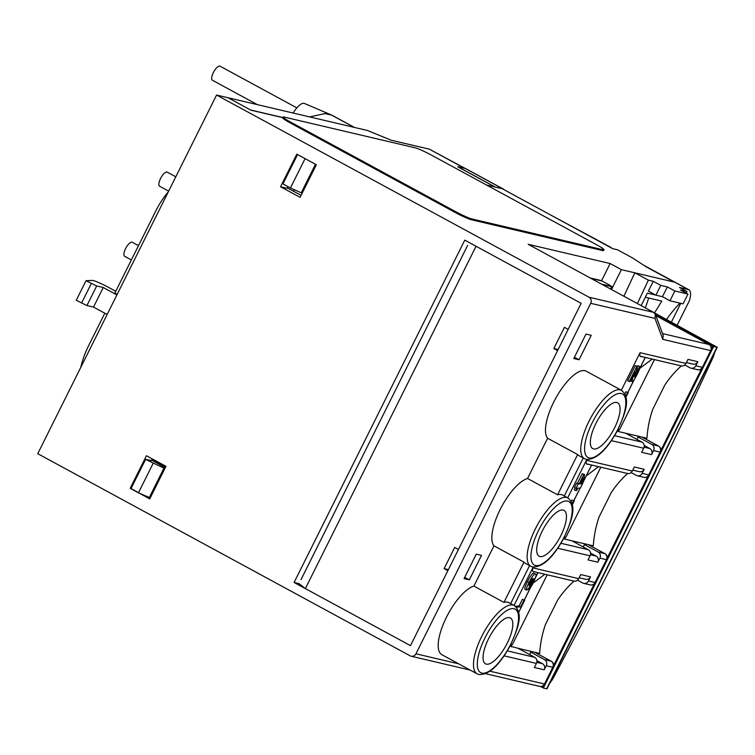 <?xml version="1.0" encoding="UTF-8"?>
<svg xmlns="http://www.w3.org/2000/svg" width="755" height="755" viewBox="0 0 755 755"><rect width="100%" height="100%" fill="white"/><g stroke="black" fill="none" stroke-linecap="round" stroke-linejoin="round"><path stroke-width="1.13" d="M590.268 278L601.273 280.586L608.785 284.663L610.899 286.315L601.537 284.116M655.529 314.863L713.635 346.517L543.355 688.05L546.969 688.815L717.25 347.291L654.028 312.655M712.862 346.101L711.503 348.819M701.555 368.77L660.908 450.301M647.913 476.358L607.256 557.898M594.27 583.955L553.613 665.485M543.676 685.436L542.581 687.626L540.523 686.512L543.355 688.05M574.008 581.095A100.604 93.535 -76.8 0 0 557.681 599.989L545.459 624.498A100.604 93.535 -76.8 0 0 539.674 653.424L531.152 651.423L529.595 654.538M627.65 473.498A100.604 93.535 -76.8 0 0 611.333 492.392L599.102 516.901A100.604 93.535 -76.8 0 0 593.317 545.827L584.795 543.827L583.237 546.95M681.293 365.901A100.604 93.535 -76.8 0 0 664.976 384.795L652.754 409.314A100.604 93.535 -76.8 0 0 646.959 438.24L638.437 436.239L636.88 439.353M618.383 428.736L618.873 431.643L638.437 436.239M639.834 368.364L652.169 359.069M618.873 431.643L617.231 430.973M628.811 434.974L629.255 434.078M549.734 683.275A13.722 4.898 118.5 0 0 553.481 677.594A2286.395 815.995 118.5 0 0 635.521 518.694A2286.395 815.995 118.5 0 0 712.522 358.606A13.722 4.898 118.5 0 0 714.626 352.547M521.526 650.159L521.969 649.262L509.946 646.157M533.115 583.049L544.884 574.253M521.969 649.262L531.152 651.423M511.579 646.827L511.088 643.921M564.731 536.333L565.231 539.23L584.795 543.827M586.191 475.961L598.526 466.666M575.168 542.571L575.612 541.675M565.231 539.23L563.589 538.56M284.125 117.053A13.722 1.246 26.5 0 0 283.116 117.053A13.722 1.246 26.5 0 0 290.477 122.017L455.661 211.674A13.722 1.246 26.5 0 0 471.847 218.941L602.981 249.745A13.722 1.246 26.5 0 0 603.991 249.745A13.722 1.246 26.5 0 0 596.639 244.78L431.445 155.124A13.722 1.246 26.5 0 0 415.269 147.848L284.125 117.053M603.991 249.745L603.585 250.566A13.722 1.246 -153.5 0 1 602.575 250.556L471.441 219.762A13.722 1.246 -153.5 0 1 455.256 212.495L290.071 122.829A13.722 1.246 -153.5 0 1 282.71 117.865L283.116 117.053M282.814 117.657L250.943 110.173L228.038 97.744L216.562 95.045L588.985 297.196A4.577 4.247 -76.8 0 1 590.712 303.312L415.958 653.802A4.577 4.247 -76.8 0 1 410.173 655.84L37.75 453.689L216.562 95.045M296.819 154.143L316.336 164.741L300.084 197.348L280.558 186.749L296.819 154.143M467.675 245.366L301.047 579.557M579.047 359.757L573.8 358.521L585.993 334.069L591.24 335.305L579.047 359.757L574.432 357.247M469.317 579.831L464.07 578.604L476.263 554.142L481.511 555.378L469.317 579.831L464.712 577.33M518.279 648.403L534.691 657.312A4.577 4.247 103.2 0 1 536.409 663.418L534.38 667.495L544.213 669.808L546.252 665.731A4.577 4.247 -76.8 0 0 544.525 659.615L530.784 652.16M684.785 364.976L690.013 367.808A4.577 4.247 -76.8 0 0 695.799 365.769L697.837 361.702A4.577 4.247 103.2 0 1 693.033 364.108L686.418 362.56M697.837 361.702L687.994 359.389L685.965 363.466A4.577 4.247 103.2 0 1 681.17 365.882L641.08 356.464M641.995 356.53C640.042 357.143 639.4 355.86 640.07 352.689L621.337 390.25M625.565 433.21L641.976 442.119A4.577 4.247 103.2 0 1 643.704 448.234L641.665 452.311L651.508 454.623L653.537 450.546A4.577 4.247 -76.8 0 0 651.81 444.431L638.069 436.975M631.142 472.564L636.371 475.405A4.577 4.247 -76.8 0 0 642.156 473.366L644.185 469.289A4.577 4.247 103.2 0 1 639.391 471.705L632.775 470.148M644.185 469.289L634.351 466.986L632.322 471.054A4.577 4.247 103.2 0 1 627.518 473.47L587.437 464.061M588.353 464.127C586.399 464.731 585.757 463.447 586.427 460.276L567.694 497.838M571.922 540.806L588.334 549.716A4.577 4.247 103.2 0 1 590.061 555.831L588.022 559.908L597.856 562.211L599.895 558.134A4.577 4.247 -76.8 0 0 598.168 552.028L584.427 544.563M577.499 580.161L582.728 583.002A4.577 4.247 -76.8 0 0 588.513 580.963L590.542 576.886A4.577 4.247 103.2 0 1 585.748 579.302L579.132 577.745M590.542 576.886L580.708 574.574L578.679 578.651A4.577 4.247 103.2 0 1 573.875 581.067L533.794 571.648M534.7 571.724C532.756 572.328 532.115 571.044 532.775 567.873L514.051 605.434M584.946 370.696A38.873 13.873 -61.5 0 1 586.21 371.177L621.507 390.335A38.873 13.873 118.5 0 0 620.233 389.854A38.873 13.873 118.5 0 0 589.881 419.544A38.873 13.873 118.5 0 0 584.417 458.653L579.16 455.803A38.873 13.873 -61.5 0 1 577.641 454.538L547.601 438.24A38.873 13.873 -61.5 0 1 555.878 397.989A38.873 13.873 -61.5 0 1 584.946 370.696M477.132 673.847L478.991 674.545C488.702 674.979 498.847 665.834 509.427 647.12C517.675 629.51 524.159 613.796 514.212 605.519A38.873 13.873 118.5 0 0 512.947 605.038A38.873 13.873 118.5 0 0 482.596 634.728A38.873 13.873 118.5 0 0 477.132 673.847L441.835 654.689A38.873 13.873 -61.5 0 1 445.271 619.695A38.873 13.873 -61.5 0 1 473.895 586.088L493.959 545.837A38.873 13.873 -61.5 0 1 500.093 509.663A38.873 13.873 -61.5 0 1 527.537 478.491L547.601 438.24M590.712 303.312L654.962 318.393L655.378 314.448L653.575 312.362L528.179 244.299L610.144 263.542L601.565 280.747M610.144 263.542L621.403 269.658L611.503 289.524M621.403 269.658L674.187 282.059L646.403 266.977L632.548 257.946L617.533 249.792L612.616 248.631L502.235 188.722L486.588 185.05L495.025 187.032L457.719 166.779M151.774 459.748L155.445 460.607M130.19 488.334L146.451 455.727L165.968 466.326L149.716 498.932L131.049 488.532M151.689 459.918L165.439 467.383M597.856 562.211A4.577 4.247 103.2 0 0 596.139 556.095L590.533 553.056M522.394 599.347L524.763 600.131L522.394 599.347L519.062 606.038L515.316 606.256M525.093 589.296C524.272 589.032 525.046 586.475 527.415 581.605C530.52 575.725 532.605 572.941 533.691 573.243L535.295 574.074C534.21 573.772 532.124 576.556 529.019 582.435C526.65 587.296 525.876 589.863 526.697 590.127C527.745 589.806 529.425 587.381 531.728 582.851L533.643 578.679M515.467 606.378L516.845 607.086L516.609 607.567M516.845 607.086L520.667 606.869L519.062 606.038M523.998 600.178L520.667 606.869M518.666 612.371L524.763 600.131M530.812 584.615L528.811 589.438C529.859 588.806 531.36 586.541 533.313 582.652C536.21 576.433 536.871 573.573 535.295 574.074L533.691 573.243M532.256 581.765L532.851 582.077L531.133 584.776M533.502 578.641C534.2 578.387 533.993 579.538 532.851 582.077M524.914 589.259L526.697 590.127M527.415 581.605L529.019 582.435M528.811 589.438L528.028 589.032M532.341 578.774L531.378 582.067L529 585.465L529.831 582.303L532.435 578.783M530.255 581.482L531.378 582.067M571.894 500.074L574.262 500.858L571.894 500.074L571.195 501.471M576.631 483.115L574.461 487.485L576.065 488.315L578.245 483.946L579.179 483.889L576.631 483.115L578.245 483.946M575.187 487.862L574.234 489.759L575.838 490.59L576.546 490.552L577.707 488.221L580.35 488.07L583.096 482.568L584.606 474.536L582.218 473.744L577.575 483.068M651.508 454.623A4.577 4.247 103.2 0 0 649.781 448.508L644.175 445.469M625.886 391.779L628.254 392.562L625.886 391.779L624.838 393.874M635.276 365.505L627.688 380.709L629.302 381.539L636.88 366.335L635.276 365.505L636.88 366.335C637.616 366.42 637.314 368.204 635.993 371.658L634.474 376.915M630.633 380.756L632.246 381.586C633.341 381.105 635.021 378.614 637.277 374.121C639.74 369.101 640.504 366.552 639.551 366.468L637.522 370.545L636.559 370.044M637.947 365.637L639.759 366.505L637.947 365.637L637.314 366.921M654.962 318.393L662.824 339.363L663.23 335.409L655.378 314.448M448.385 569.629L444.119 568.619L447.875 570.657L410.484 645.648L294.101 582.483L464.787 240.137L581.171 303.312L410.484 645.648L305.36 588.589L299.018 583.634L294.101 582.483M280.558 186.749L287.117 188.288L287.948 186.617M287.315 187.891L301.075 195.356M151.274 460.739L152.217 458.861M563.154 510.078A26.066 9.305 -61.5 0 1 564.004 510.408A26.066 9.305 -61.5 0 1 560.342 536.635A26.066 9.305 -61.5 0 1 539.985 556.539A26.066 9.305 -61.5 0 1 539.136 556.218A26.066 9.305 -61.5 0 1 542.798 529.991A26.066 9.305 -61.5 0 1 563.154 510.078M527.537 478.491L557.567 494.799A38.873 13.873 -61.5 0 1 561.333 494.591A38.873 13.873 -61.5 0 1 562.607 495.072L567.854 497.932A38.873 13.873 118.5 0 0 566.59 497.451A38.873 13.873 118.5 0 0 536.239 527.141A38.873 13.873 118.5 0 0 530.774 566.25L525.518 563.4A38.873 13.873 -61.5 0 1 523.998 562.135L493.959 545.837M523.998 562.135L503.925 602.386A38.873 13.873 -61.5 0 1 507.69 602.188A38.873 13.873 -61.5 0 1 508.955 602.669L514.212 605.519M529.585 565.608L510.654 603.585M503.925 602.386L473.895 586.088M509.512 617.675A26.066 9.305 -61.5 0 1 510.361 617.996A26.066 9.305 -61.5 0 1 506.699 644.223A26.066 9.305 -61.5 0 1 486.343 664.136A26.066 9.305 -61.5 0 1 485.493 663.815A26.066 9.305 -61.5 0 1 489.155 637.588A26.066 9.305 -61.5 0 1 509.512 617.675M557.567 494.799L577.641 454.538M616.797 402.49A26.066 9.305 -61.5 0 1 617.647 402.811A26.066 9.305 -61.5 0 1 613.985 429.038A26.066 9.305 -61.5 0 1 593.628 448.951A26.066 9.305 -61.5 0 1 592.779 448.63A26.066 9.305 -61.5 0 1 596.441 422.394A26.066 9.305 -61.5 0 1 616.797 402.49M583.237 458.011L564.296 495.997M544.213 669.808A4.577 4.247 103.2 0 0 542.496 663.692L536.89 660.653M627.49 392.609L625.716 396.177M625.952 397.187L628.254 392.562M634.445 376.896L636.71 373.782L635.455 373.13M637.56 370.535L636.71 373.782M629.302 381.539L630.066 381.502L634.993 371.611L633.303 376.556C632.077 379.633 631.727 381.313 632.246 381.586M573.498 500.905L572.073 503.764M572.309 504.774L574.262 500.858M582.218 473.744L583.823 474.574L579.179 483.889M583.823 474.574L584.606 474.536M576.065 488.315L576.999 488.259L575.838 490.59M579.821 483.946L582.813 477.943L581.718 483.842L579.821 483.946M580.246 483.087L581.718 483.842M465.335 168.497L430.935 150.019M589.976 236.155L548.819 214.005M504.198 189.788A18.29 6.531 118.5 0 0 503.396 189.08A18.29 6.531 118.5 0 0 502.802 188.854L495.289 187.089L457.757 166.704L465.259 168.478A18.29 6.531 -61.5 0 1 465.844 168.705L503.396 189.08M444.119 568.619L454.68 547.432L458.436 549.47L557.596 350.584L553.84 348.546L564.41 327.349L568.166 329.388L581.171 303.312L476.046 246.253L305.36 588.589M553.84 348.546L558.115 349.546M591.042 278.425L602.056 281.011L609.559 285.079L612.012 286.74L610.814 289.156M717.25 347.291L713.635 346.517M612.012 286.74L602.311 284.531M565.873 537.296L600.82 467.203M512.23 644.883L547.177 574.791M619.515 429.699L654.462 359.606M589.334 236.004L610.163 247.13A18.29 6.531 118.5 0 1 610.757 247.357L590.485 236.353A18.29 6.531 -61.5 0 0 589.881 236.126L589.334 236.004M677.169 325.207L689.022 301.434A3.662 1.302 118.5 0 0 689.608 299.952A18.29 6.531 118.5 0 0 688.843 289.75L644.685 265.779L674.187 282.059L634.842 272.819A2770.199 988.663 118.5 0 1 623.875 296.243M645.327 307.889A81.446 29.067 118.5 0 0 648.649 298.008M634.842 272.819L648.356 280.152L653.273 281.304L660.785 285.381L667.345 286.919L674.847 290.996L687.965 294.082L680.453 290.005L687.012 291.543L679.5 287.466L688.249 289.524A18.29 6.531 118.5 0 1 688.843 289.75M644.685 265.779L644.109 265.477M611.559 248.065A18.29 6.531 118.5 0 0 610.757 247.357M648.356 280.152A2770.199 988.663 -61.5 0 1 637.39 303.576M653.273 281.304L648.403 291.09L655.906 295.167L660.785 285.381M671.403 322.083L680.755 303.312M655.793 295.101L647.384 293.129L641.155 305.624M667.345 286.919L662.465 296.706L655.906 295.167M674.847 290.996L669.978 300.783L662.465 296.706M687.965 294.082L683.086 303.859L669.978 300.783M687.012 291.543L686.22 293.129M679.934 303.114A127.255 118.308 -76.8 0 0 666.58 319.459M645.336 297.234L661.814 301.103L654.538 312.929M464.693 168.346L429.406 149.188L391.213 140.222L367.374 130.464L228.038 97.744L250.566 109.966L282.861 117.553M151.377 460.531L145.573 459.399L164.864 468.553M165.307 467.656L151.604 460.078M294.318 189.713L293.535 191.27M287.825 188.165L289.212 188.92M297.564 154.548L305.077 158.626L290.448 187.967L282.936 183.89L297.564 154.548M315.467 164.269L301.236 192.818L290.448 187.967M301.236 192.818L302.226 193.044M293.166 113.033A15.487 5.53 -61.5 0 1 304.076 103.341A15.487 5.53 -61.5 0 1 304.416 103.454L332.002 115.241A18.29 6.531 -61.5 0 1 332.2 115.336L354.491 127.435M309.654 116.912L325.046 113.571L331.596 115.109A18.29 6.531 -61.5 0 1 332.002 115.241M145.573 459.399L130.945 488.74L138.458 492.817L153.086 463.476M150.236 497.894L138.458 492.817M149.245 497.658L163.873 468.317M115.751 291.279L109.324 287.787A13.722 1.246 26.5 0 0 93.148 280.52A13.722 1.246 26.5 0 0 92.384 280.416L86.042 280.7L76.283 300.264L86.938 305.539L93.497 307.077L107.153 314.495M93.497 307.077L103.246 287.513L116.902 294.931M104.813 313.221L88.477 345.988A91.459 85.032 -76.8 0 0 80.747 367.459M117.223 294.29L114.883 293.025L155.917 210.711A91.459 85.032 -76.8 0 1 168.337 191.789M86.042 280.7L96.687 285.975L103.246 287.513M86.938 305.539L96.687 285.975M81.54 303.114L91.298 283.55M131.37 259.956L124.651 256.313A8.003 2.86 -61.5 0 1 125.604 248.603A8.003 2.86 -61.5 0 1 132.285 242.242L138.514 245.62M168.658 191.128L159.598 186.211A8.003 2.86 -61.5 0 1 160.551 178.501A8.003 2.86 -61.5 0 1 167.232 172.14L175.802 176.793M257.342 104.624L212.429 80.247A8.003 2.86 -61.5 0 1 213.382 72.537A8.003 2.86 -61.5 0 1 220.064 66.185L296.847 107.861M290.071 122.829L290.477 122.017M455.661 211.674L455.256 212.495M471.441 219.762L471.847 218.941M602.981 249.745L602.575 250.556M504.113 655.84L536.409 663.418M546.252 665.731L552.802 667.269L544.478 683.983L490.014 671.195M458.691 663.834L415.958 653.802M662.824 339.363L710.691 350.603L702.358 367.317L695.799 365.769M685.965 363.466L640.07 352.689M611.408 440.646L643.704 448.234M653.537 450.546L660.096 452.085L648.715 474.904L642.156 473.366M632.322 471.054L586.427 460.276M557.766 548.243L590.061 555.831M599.895 558.134L606.444 559.681L595.072 582.501L588.513 580.963M578.679 578.651L532.775 567.873M534.691 657.312L507.284 650.876M653.575 312.362L588.985 297.196M591.58 465.033L583.256 481.728M580.085 488.079L573.828 500.641M588.334 549.716L560.937 543.279M596.139 556.095L590.438 554.765M588.315 544.657L604.727 553.566L598.168 552.028M605.048 553.755A4.577 1.633 118.5 0 0 604.878 553.623A4.577 1.633 118.5 0 0 604.727 553.566A4.577 4.247 103.2 0 1 606.444 559.681L606.784 559.681A4.577 4.577 0 0 0 604.878 553.623L588.39 544.676M590.268 584.917A4.577 4.577 0 0 0 595.412 582.501L595.072 582.501A4.577 4.247 103.2 0 1 590.268 584.917L583.709 583.379M537.938 572.62L535.654 577.188M530.359 587.815L524.329 599.904M649.055 474.914L648.715 474.904A4.577 4.247 103.2 0 1 643.911 477.32A4.577 4.577 0 0 0 649.055 474.914L660.427 452.085A4.577 4.577 0 0 0 658.52 446.026A4.577 1.633 118.5 0 0 658.369 445.969A4.577 4.247 103.2 0 1 660.096 452.085L660.427 452.085M658.69 446.158A4.577 1.633 118.5 0 0 658.52 446.026L642.043 437.079M641.958 437.06L658.369 445.969L651.81 444.431M649.781 448.508L644.081 447.168M641.976 442.119L614.579 435.682M645.223 357.436L639.683 368.544M634.172 379.605L627.82 392.336M702.697 367.317L702.358 367.317A4.577 4.247 103.2 0 1 697.554 369.724A4.577 4.577 0 0 0 702.697 367.317L711.031 350.603A4.577 4.577 0 0 0 709.115 344.544A4.577 1.633 118.5 0 0 708.964 344.488A4.577 4.247 103.2 0 1 710.691 350.603L711.031 350.603M709.285 344.686A4.577 1.633 118.5 0 0 709.115 344.544L655.812 315.618L708.964 344.488L662.55 333.587M535.512 565.504A36.127 12.892 118.5 0 0 564.523 536.352A36.127 12.892 118.5 0 0 567.618 501.112A36.127 12.892 118.5 0 0 538.617 530.274A36.127 12.892 118.5 0 0 535.512 565.504M481.869 673.101A36.127 12.892 118.5 0 0 510.871 643.949A36.127 12.892 118.5 0 0 513.976 608.709A36.127 12.892 118.5 0 0 484.974 637.862A36.127 12.892 118.5 0 0 481.869 673.101M589.164 457.917A36.127 12.892 118.5 0 0 618.166 428.755A36.127 12.892 118.5 0 0 621.261 393.525A36.127 12.892 118.5 0 0 592.26 422.677A36.127 12.892 118.5 0 0 589.164 457.917M539.674 686.399A4.577 4.577 0 0 0 544.808 683.983L544.478 683.983A4.577 4.247 103.2 0 1 539.674 686.399L485.635 673.705M552.802 667.269L553.141 667.269A4.577 4.577 0 0 0 551.235 661.21A4.577 1.633 118.5 0 0 551.084 661.153A4.577 4.247 103.2 0 1 552.802 667.269M551.395 661.352A4.577 1.633 118.5 0 0 551.235 661.21L534.748 652.263M534.672 652.254L551.084 661.153L544.525 659.615M542.496 663.692L536.796 662.352M632.681 376.235L633.303 376.556M465.259 168.478L502.802 188.854M716.91 347.291L546.629 688.815M611.673 286.74L610.54 289.005M646.025 266.6L688.249 289.524M589.881 236.126L610.163 247.13M331.596 115.109L354.17 127.359M591.637 465.042L583.219 481.935M580.151 488.079L573.875 500.659M595.412 582.501L606.784 559.681M537.994 572.639L535.531 577.566M530.595 587.475L524.385 599.932M643.911 477.32L637.362 475.782M697.554 369.724L691.004 368.185M530.774 566.25L532.634 566.958C542.345 567.392 552.49 558.247 563.07 539.523C571.327 521.922 577.802 506.199 567.854 497.932M584.417 458.653L586.276 459.361C595.988 459.795 606.133 450.65 616.712 431.926C624.97 414.325 631.444 398.612 621.507 390.335M645.28 357.455L639.57 368.902M634.417 379.236L627.867 392.364M470.195 670.081L411.164 656.218M544.808 683.983L553.141 667.269"/></g></svg>
